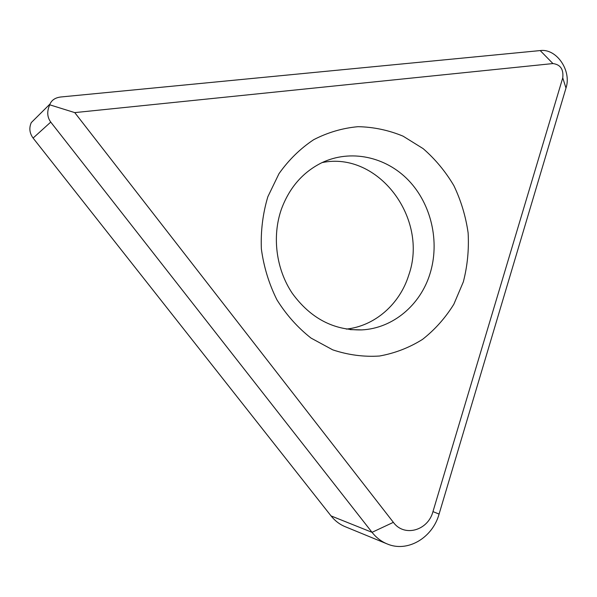<?xml version="1.0" encoding="UTF-8"?>
<svg xmlns="http://www.w3.org/2000/svg" width="597" height="597" viewBox="0 0 597 597"><rect width="100%" height="100%" fill="white"/><g stroke="black" fill="none" stroke-linecap="round" stroke-linejoin="round"><path stroke-width="0.9" d="M387.169 543.934C381.274 541.501 376.229 537.628 372.035 532.33L50.745 122.094C47.126 117.079 46.797 111.318 49.745 104.818L50.021 103.997C51.79 99.968 55.424 97.624 60.916 96.975L540.21 50.573C556.568 48.282 571.851 70.7 565.986 88.065L439.086 514.069C432.541 537.882 407.46 552.762 387.169 543.934L345.2 526.696C339.678 524.42 334.962 520.823 331.051 515.912L33.096 138.071C29.514 133.124 28.91 127.967 31.29 122.594L37.618 116.311M49.745 104.818L74.752 112.609L393.363 522.338C404.199 537.397 428.012 530.651 432.959 511.622L562.747 77.856L565.986 88.065M74.752 112.609L552.934 63.566C560.426 64.551 563.702 69.319 562.747 77.856M267.852 196.726L278.986 173.682C288.717 159.929 300.276 148.601 313.664 139.705C327.79 132.422 342.588 128.079 358.066 126.683C373.58 127.004 388.587 130.161 403.087 136.168L423.139 148.631C435.273 159.168 445.526 171.526 453.907 185.712C461.033 200.652 465.772 216.398 468.13 232.927C469.048 249.598 467.451 265.911 463.339 281.874L453.847 304.231C445.355 317.947 434.907 329.671 422.512 339.402C409.214 347.723 394.856 353.267 379.438 356.028C363.73 357.043 348.155 354.984 332.73 349.849L311.03 338.081C297.672 327.581 286.299 314.82 276.918 299.806C268.971 283.821 263.784 266.874 261.367 248.979C260.65 230.972 262.814 213.554 267.852 196.726M281.374 209.263C271.874 236.516 276.105 269.277 292.351 293.418C310.604 318.38 333.783 330.537 361.879 329.895C393.013 328.328 420.489 304.948 430.012 273.702C439.996 241.792 431.34 204.167 408.549 180.361C385.774 156.593 350.446 148.914 321.544 162.854C302.701 172.294 289.314 187.764 281.374 209.263M322.104 162.585C378.364 150.914 428.959 218.733 408.706 275.262C399.759 304.074 374.976 326.044 346.305 329.096M432.959 511.622L439.086 514.069M393.363 522.338L372.035 532.33L331.051 515.912M33.096 138.071L50.745 122.094M552.934 63.566L540.21 50.573M350.148 329.611L361.879 329.895M50.021 103.997L31.29 122.594"/></g></svg>
